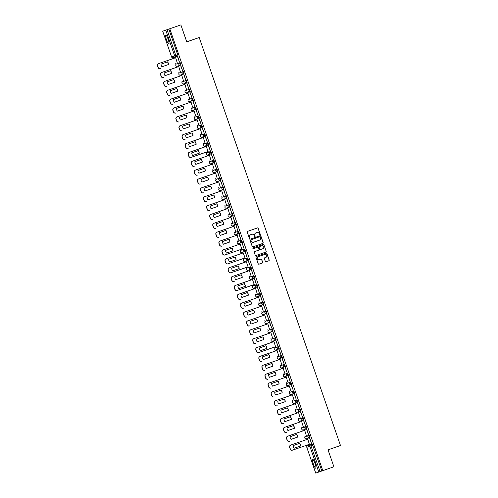<?xml version="1.0" encoding="UTF-8"?>
<svg xmlns="http://www.w3.org/2000/svg" width="498" height="498" viewBox="0 0 498 498"><rect width="100%" height="100%" fill="white"/><g stroke="black" fill="none" stroke-linecap="round" stroke-linejoin="round"><path stroke-width="0.75" d="M260.006 234.745A0.411 0.405 70.6 0 0 260.255 234.222L258.201 228.289A0.591 0.579 70.6 0 0 257.46 227.922L247.593 231.34A0.591 0.579 70.6 0 0 247.238 232.087L249.293 238.019A0.411 0.405 70.6 0 0 249.815 238.274A0.411 0.405 70.6 0 0 250.058 237.751L249.797 236.986A1.892 1.855 70.6 0 1 250.924 234.595L251.751 234.303A1.892 1.855 70.6 0 1 254.123 235.486L254.391 236.251A0.411 0.405 70.6 0 0 254.914 236.506A0.411 0.405 70.6 0 0 255.157 235.984L254.895 235.218A1.892 1.855 70.6 0 1 256.022 232.827L256.85 232.541A1.892 1.855 70.6 0 1 259.221 233.718L259.489 234.49A0.411 0.405 70.6 0 0 260.006 234.745M259.956 234.757A0.411 0.405 70.6 0 0 260.149 234.259L258.095 228.327A0.591 0.579 70.6 0 0 257.354 227.96L247.568 231.346M249.759 238.287A0.411 0.405 70.6 0 0 249.952 237.789L249.797 236.986M254.858 236.525A0.411 0.405 70.6 0 0 255.051 236.027L254.895 235.218M315.035 463.451A4.694 0.89 -109.1 0 0 312.663 459.305A4.694 0.89 -109.1 0 0 313.36 464.036A4.694 0.89 -109.1 0 0 315.738 468.182A4.694 0.89 -109.1 0 0 315.035 463.451M168.125 39.199A4.694 0.89 -109.1 0 0 165.753 35.053A4.694 0.89 -109.1 0 0 166.45 39.784A4.694 0.89 -109.1 0 0 168.822 43.93A4.694 0.89 -109.1 0 0 168.125 39.199M265.328 261.363A0.591 0.579 70.6 0 0 266.069 261.73L268.839 260.771A0.591 0.579 70.6 0 0 269.194 260.024L266.909 253.438A0.591 0.579 70.6 0 0 266.169 253.071L256.302 256.482A0.591 0.579 70.6 0 0 256.302 256.489A0.591 0.579 70.6 0 0 255.947 257.236L258.225 263.822A0.591 0.579 70.6 0 0 258.972 264.189L262.315 263.031A0.591 0.579 70.6 0 0 262.67 262.284L261.693 259.464A0.591 0.579 70.6 0 0 260.952 259.097L259.29 259.67A1.581 1.55 70.6 0 1 257.31 258.686A1.581 1.55 70.6 0 1 258.25 256.688L264.755 254.434A1.581 1.55 70.6 0 1 266.735 255.418A1.581 1.55 70.6 0 1 265.795 257.416A1.581 1.55 70.6 0 1 265.789 257.422L264.706 257.796A0.591 0.579 70.6 0 0 264.351 258.543L265.328 261.363M258.145 256.725L258.25 256.688A1.581 1.55 70.6 0 0 258.25 256.688L258.151 256.719A1.581 1.55 70.6 0 0 258.145 256.725A1.581 1.55 70.6 0 0 257.205 258.723A1.581 1.55 70.6 0 0 259.184 259.707L259.29 259.67M256.028 232.827A1.892 1.855 70.6 0 0 256.022 232.827L255.91 232.865A1.892 1.855 70.6 0 0 255.91 232.865A1.892 1.855 70.6 0 0 254.783 235.255M250.93 234.589A1.892 1.855 70.6 0 0 250.924 234.595L250.811 234.633A1.892 1.855 70.6 0 0 249.685 237.023M169.768 28.747L180.88 24.9L186.75 41.844L199.206 37.537L340.483 445.523L328.033 449.831L333.897 466.782L322.785 470.629L169.768 28.747L167.085 29.681L176.186 56.654L173.148 57.724A1.201 1.183 70.6 0 1 171.642 56.971L174.68 55.907L165.759 30.141L167.085 29.681M262.826 243.41L262.826 243.41A0.591 0.579 70.6 0 0 263.181 242.663L260.902 236.077A0.591 0.579 70.6 0 0 260.155 235.71L250.289 239.127A0.591 0.579 70.6 0 0 249.934 239.874L252.218 246.46A0.591 0.579 70.6 0 0 252.959 246.827L262.826 243.41M263.903 244.761L266.187 251.347A0.591 0.579 70.6 0 1 265.832 252.094L255.966 255.505A0.591 0.579 70.6 0 1 255.225 255.138L254.248 252.318A0.591 0.579 70.6 0 1 254.596 251.571A0.591 0.579 70.6 0 0 254.596 251.571L258.605 250.189A0.591 0.579 70.6 0 0 258.96 249.442L258.313 247.568A0.591 0.579 70.6 0 0 257.566 247.201L253.401 248.645A0.411 0.405 70.6 0 1 252.884 248.384A0.411 0.405 70.6 0 1 253.127 247.861A0.411 0.405 70.6 0 0 253.127 247.861L263.162 244.387A0.591 0.579 70.6 0 1 263.903 244.761L266.187 251.347M333.897 466.782L315.713 473.1L318.77 472.023L309.849 446.264L306.812 447.329L315.732 473.094M173.715 57.531L173.983 58.297M175.732 63.358L176.049 64.267M176.74 66.259L177.051 67.168M178.807 72.229L179.118 73.144M179.809 75.13L180.127 76.038M181.876 81.099L182.193 82.014M182.884 84L183.196 84.909M184.951 89.97L185.262 90.885M185.953 92.871L186.271 93.78M188.02 98.841L188.337 99.756M189.028 101.748L189.34 102.65M191.095 107.717L191.406 108.626M192.097 110.618L192.415 111.527M194.164 116.588L194.481 117.497M195.172 119.489L195.484 120.398M197.239 125.459L197.55 126.374M198.241 128.359L198.559 129.268M200.308 134.329L200.626 135.244M201.316 137.23L201.628 138.139M203.383 143.2L203.701 144.115M204.385 146.101L204.703 147.01M206.452 152.077L206.77 152.986M207.461 154.978L207.772 155.88M209.527 160.947L209.845 161.856M210.53 163.848L210.847 164.757M212.596 169.818L212.914 170.733M213.605 172.719L213.916 173.628M215.671 178.689L215.989 179.604M216.674 181.589L216.991 182.498M218.74 187.559L219.058 188.474M219.749 190.46L220.06 191.369M221.815 196.43L222.133 197.345M222.818 199.337L223.135 200.24M224.884 205.307L225.202 206.216M225.893 208.208L226.204 209.116M227.96 214.177L228.277 215.086M228.962 217.078L229.279 217.987M231.028 223.048L231.346 223.963M232.037 225.949L232.348 226.858M234.104 231.919L234.421 232.834M235.106 234.819L235.423 235.728M237.173 240.789L237.49 241.704M238.181 243.69L238.492 244.599M240.248 249.666L240.565 250.575M241.25 252.567L241.567 253.47M243.317 258.537L243.634 259.446M244.325 261.438L244.636 262.346M246.392 267.407L246.709 268.322M247.394 270.308L247.711 271.217M249.461 276.278L249.778 277.193M250.469 279.179L250.78 280.088M252.536 285.149L252.853 286.064M253.538 288.049L253.856 288.958M255.605 294.019L255.922 294.934M256.613 296.926L256.924 297.829M258.68 302.896L258.997 303.805M259.682 305.797L260 306.706M261.749 311.767L262.066 312.676M262.757 314.668L263.069 315.576M264.824 320.637L265.141 321.552M265.826 323.538L266.144 324.447M267.893 329.508L268.21 330.423M268.901 332.409L269.213 333.318M270.968 338.379L271.286 339.294M271.97 341.279L272.288 342.188M274.043 347.249L274.354 348.164M275.045 350.156L275.357 351.059M277.112 356.126L277.43 357.035M278.114 359.027L278.432 359.936M280.187 364.997L280.499 365.912M281.189 367.898L281.501 368.806M283.256 373.867L283.574 374.782M284.258 376.768L284.576 377.677M286.331 382.738L286.643 383.653M287.334 385.639L287.645 386.548M289.4 391.609L289.718 392.524M290.402 394.509L290.72 395.418M292.475 400.485L292.787 401.394M293.478 403.386L293.795 404.295M295.544 409.356L295.862 410.265M296.553 412.257L296.864 413.166M298.619 418.227L298.931 419.142M299.622 421.127L299.939 422.036M301.688 427.097L302.006 428.012M302.697 429.998L303.008 430.907M304.764 435.968L305.075 436.883M305.766 438.869L306.083 439.778M307.832 444.839L308.1 445.61M328.039 449.862L340.483 445.523M322.785 470.629L318.77 472.023M168.822 29.083L177.742 54.842L177.917 56.056L174.879 57.127M162.697 31.218L171.617 56.984L162.697 31.218L165.759 30.141M177.263 62.829L175.663 57.681M177.649 56.977L179.423 62.101L177.811 56.921M180.88 65.798L182.654 70.915L180.724 65.854M178.738 66.551L180.344 71.724M183.955 74.669L185.729 79.786L183.793 74.725M181.807 75.422L183.42 80.595M187.024 83.54L188.798 88.656L186.868 83.596M184.883 84.293L186.482 89.441M190.099 92.41L191.873 97.527L189.937 92.466M187.951 93.163L189.551 98.311M193.168 101.281L194.78 106.46L193.012 101.337M191.027 102.04L192.626 107.182M196.243 110.151L198.017 115.275L196.081 110.214M194.096 110.911L195.695 116.059M199.312 119.028L201.086 124.145L199.156 119.084M197.171 119.781L198.77 124.93M202.387 127.899L204.161 133.016L202.225 127.955M200.24 128.652L201.839 133.8M205.462 136.769L207.23 141.886L205.301 136.826M204.915 142.671L203.315 137.523L186.389 143.412A1.805 1.774 70.6 0 0 186.383 143.418A1.805 1.774 70.6 0 0 185.306 145.702L185.879 147.346A1.805 1.774 70.6 0 0 188.144 148.472L188.001 148.522A1.805 1.774 -109.4 0 1 185.735 147.396L185.163 145.746A1.805 1.774 -109.4 0 1 186.252 143.461L186.24 143.468M208.531 145.64L210.305 150.757L208.369 145.696M207.983 151.541L206.384 146.4L189.464 152.282A1.805 1.774 70.6 0 0 188.375 154.573L188.947 156.223A1.805 1.774 70.6 0 0 191.213 157.349L208.145 151.485L191.076 157.393A1.805 1.774 -109.4 0 1 188.81 156.272L188.238 154.623A1.805 1.774 -109.4 0 1 189.315 152.338A1.805 1.774 -109.4 0 1 189.321 152.332L189.315 152.338M211.606 154.511L213.374 159.634L211.445 154.567M211.059 160.412L209.459 155.27L192.533 161.159A1.805 1.774 70.6 0 0 192.527 161.159A1.805 1.774 70.6 0 0 191.45 163.444L192.023 165.093A1.805 1.774 70.6 0 0 194.288 166.22L194.145 166.27A1.805 1.774 -109.4 0 1 191.879 165.143L191.307 163.493A1.805 1.774 -109.4 0 1 192.384 161.209A1.805 1.774 -109.4 0 1 192.396 161.209L192.514 161.165M214.675 163.388L216.449 168.505L214.514 163.444M212.528 164.141L214.128 169.289M217.751 172.258L219.357 177.431L217.589 172.314M215.603 173.011L217.203 178.16M220.819 181.129L222.594 186.246L220.658 181.185M218.672 181.882L220.272 187.03M223.895 189.999L225.501 195.172L223.733 190.055M221.747 190.753L223.347 195.901M226.964 198.87L228.576 204.049L226.802 198.926M224.816 199.63L226.416 204.771M229.877 207.803L231.645 212.92L230.039 207.747M227.891 208.5L229.491 213.648M233.108 216.618L234.72 221.791L232.946 216.674M230.96 217.371L232.566 222.519M236.183 225.488L237.795 230.661L236.021 225.544M234.035 226.241L235.635 231.389M239.252 234.359L240.864 239.532L239.09 234.415M237.104 235.112L238.71 240.26M242.327 243.229L243.939 248.402L242.165 243.285M240.179 243.989L241.779 249.131M245.396 252.1L247.008 257.279L245.234 252.156M243.248 252.86L245.022 257.976L227.941 263.859A1.805 1.774 -109.4 0 1 225.675 262.732L225.102 261.083A1.805 1.774 -109.4 0 1 226.179 258.798A1.805 1.774 -109.4 0 1 226.185 258.798L226.31 258.755A1.805 1.774 70.6 0 0 225.245 261.033L225.812 262.683A1.805 1.774 70.6 0 0 228.078 263.809L245.01 257.945M248.471 260.971L250.239 266.094L248.309 261.033M246.323 261.73L248.097 266.847L231.01 272.73A1.805 1.774 -109.4 0 1 228.744 271.603L228.177 269.953A1.805 1.774 -109.4 0 1 229.248 267.669A1.805 1.774 -109.4 0 1 229.261 267.669L229.379 267.625A1.805 1.774 70.6 0 0 229.391 267.619A1.805 1.774 70.6 0 0 228.314 269.904L228.887 271.553A1.805 1.774 70.6 0 0 231.153 272.68L247.923 266.878M251.54 269.848L253.152 275.021L251.378 269.904M249.392 270.601L250.998 275.749M254.615 278.718L256.227 283.891L254.453 278.774M252.467 279.471L254.241 284.588L237.154 290.471A1.805 1.774 -109.4 0 1 234.888 289.344L234.321 287.695A1.805 1.774 -109.4 0 1 235.405 285.41L235.529 285.366A1.805 1.774 70.6 0 0 234.458 287.645L235.031 289.294A1.805 1.774 70.6 0 0 237.297 290.421L254.067 284.619M257.684 287.589L259.296 292.762L257.522 287.645M255.536 288.342L257.142 293.49M260.759 296.459L262.371 301.639L260.597 296.515M258.611 297.219L260.211 302.361M263.828 305.33L265.602 310.453L263.666 305.392M261.68 306.089L263.293 311.262M266.903 314.207L268.677 319.324L266.741 314.263M264.755 314.96L266.368 320.133M269.972 323.078L271.746 328.194L269.81 323.134M267.824 323.831L269.43 328.979M273.047 331.948L274.821 337.065L272.885 332.004M270.9 332.701L272.499 337.849M276.116 340.819L277.89 345.936L275.954 340.875M273.968 341.578L275.575 346.72M279.191 349.689L280.965 354.813L279.029 349.745M277.044 350.449L278.643 355.591M282.26 358.56L284.034 363.683L282.098 358.622M280.113 359.319L281.719 364.468M285.335 367.437L287.109 372.554L285.173 367.493M283.188 368.19L284.788 373.338M288.404 376.307L290.178 381.424L288.249 376.364M286.257 377.061L287.863 382.209M291.479 385.178L293.254 390.295L291.318 385.234M290.932 391.079L289.332 385.931L272.406 391.82A1.805 1.774 70.6 0 0 272.4 391.826A1.805 1.774 70.6 0 0 271.323 394.111L271.896 395.761A1.805 1.774 70.6 0 0 274.161 396.881L274.024 396.931A1.805 1.774 -109.4 0 1 271.759 395.804L271.186 394.155A1.805 1.774 -109.4 0 1 272.263 391.876A1.805 1.774 -109.4 0 1 272.269 391.87L272.263 391.876M294.548 394.049L296.161 399.228L294.393 394.105M294.007 399.95L292.407 394.808L275.481 400.697A1.805 1.774 70.6 0 0 275.475 400.697A1.805 1.774 70.6 0 0 274.398 402.982L274.964 404.631A1.805 1.774 70.6 0 0 277.237 405.758L277.093 405.808A1.805 1.774 -109.4 0 1 274.828 404.681L274.255 403.031A1.805 1.774 -109.4 0 1 275.344 400.741L275.462 400.703M297.623 402.919L299.398 408.043L297.462 402.975M295.476 403.679L297.076 408.827M300.692 411.796L302.467 416.913L300.537 411.852M298.551 412.549L300.151 417.698M303.768 420.667L305.542 425.784L303.606 420.723M301.62 421.42L303.22 426.568M306.836 429.537L308.611 434.654L306.681 429.593M304.695 430.291L306.295 435.439M309.912 438.408L311.524 443.581L309.75 438.464M307.764 439.168L309.364 444.309M310.017 437.543L309.407 437.754A1.201 1.183 -109.4 0 1 307.895 437.001A1.201 1.183 -109.4 0 1 308.611 435.482L309.233 435.264L310.017 437.543L306.37 438.825A1.201 1.183 -109.4 0 1 304.857 438.072A1.201 1.183 70.6 0 1 305.573 436.553L308.617 435.476L309.407 437.754L306.98 438.614M306.949 428.672L306.332 428.884A1.201 1.183 -109.4 0 1 304.826 428.131A1.201 1.183 -109.4 0 1 305.542 426.612L306.158 426.394L306.949 428.672L303.294 429.948A1.201 1.183 -109.4 0 1 301.788 429.201A1.201 1.183 70.6 0 1 302.504 427.676L305.535 426.612M303.873 419.795L303.263 420.007A1.201 1.183 -109.4 0 1 301.751 419.26A1.201 1.183 -109.4 0 1 302.467 417.735L303.089 417.523L303.873 419.795L300.226 421.078A1.201 1.183 -109.4 0 1 298.713 420.331A1.201 1.183 70.6 0 1 299.429 418.806L302.473 417.735L303.263 420.007L300.836 420.866M300.804 410.925L300.188 411.136A1.201 1.183 -109.4 0 1 298.682 410.389A1.201 1.183 -109.4 0 1 299.398 408.864L300.014 408.653L300.804 410.925L297.15 412.207A1.201 1.183 -109.4 0 1 295.644 411.46A1.201 1.183 70.6 0 1 296.36 409.935L299.404 408.864L300.188 411.136L297.767 411.995M296.945 399.782L296.329 399.994L296.945 399.782L297.729 402.054L294.081 403.336A1.201 1.183 -109.4 0 1 292.569 402.583A1.201 1.183 70.6 0 1 293.285 401.064L296.316 399.994A1.201 1.183 -109.4 0 1 296.329 399.994L297.119 402.266L294.692 403.125M294.66 393.183L291.006 394.466A1.201 1.183 -109.4 0 1 289.5 393.713A1.201 1.183 70.6 0 1 290.216 392.194A1.201 1.201 0 0 0 289.475 393.725A1.201 1.201 0 0 0 291.006 394.466L294.044 393.395A1.201 1.183 -109.4 0 1 292.538 392.642A1.201 1.183 -109.4 0 1 293.254 391.123L294.044 393.395L294.66 393.183L293.87 390.905L293.26 391.123A1.201 1.183 -109.4 0 1 293.26 391.123A1.201 1.201 0 0 0 293.254 391.123L290.222 392.187A1.201 1.183 70.6 0 0 290.216 392.194L293.87 390.905M291.585 384.313L287.937 385.595A1.201 1.183 -109.4 0 1 286.425 384.842A1.201 1.183 70.6 0 1 287.141 383.317A1.201 1.201 0 0 0 286.406 384.854A1.201 1.201 0 0 0 287.937 385.595L290.975 384.524A1.201 1.183 -109.4 0 1 289.463 383.771A1.201 1.183 -109.4 0 1 290.178 382.252L290.975 384.524L291.585 384.313L290.801 382.034L290.185 382.246A1.201 1.183 -109.4 0 1 290.185 382.246A1.201 1.201 0 0 0 290.178 382.252L287.147 383.317A1.201 1.183 70.6 0 0 287.141 383.317L290.801 382.034M287.726 373.164L287.116 373.375L287.726 373.164L288.516 375.436L284.862 376.718A1.201 1.183 -109.4 0 1 283.35 375.971A1.201 1.183 70.6 0 1 284.072 374.446L287.103 373.382A1.201 1.183 -109.4 0 1 287.116 373.375L287.9 375.654L285.479 376.507M285.441 366.565L284.831 366.777A1.201 1.183 -109.4 0 1 283.318 366.03A1.201 1.183 -109.4 0 1 284.034 364.505L284.657 364.293L285.441 366.565L281.793 367.848A1.201 1.183 -109.4 0 1 280.281 367.101A1.201 1.183 70.6 0 1 280.997 365.576L284.028 364.511M282.372 357.695L278.718 358.977A1.201 1.183 -109.4 0 1 277.205 358.224A1.201 1.183 70.6 0 1 277.928 356.705A1.201 1.201 0 0 0 277.187 358.236A1.201 1.201 0 0 0 278.718 358.977L281.756 357.906A1.201 1.183 -109.4 0 1 280.243 357.159A1.201 1.183 -109.4 0 1 280.965 355.634L281.756 357.906L282.372 357.695L281.582 355.423L280.972 355.634A1.201 1.183 -109.4 0 1 280.972 355.634A1.201 1.201 0 0 0 280.965 355.634L277.934 356.705A1.201 1.183 70.6 0 0 277.928 356.705L281.582 355.423M279.297 348.824L278.687 349.036A1.201 1.183 -109.4 0 1 277.174 348.283A1.201 1.183 -109.4 0 1 277.89 346.764L278.513 346.546L279.297 348.824L275.649 350.106A1.201 1.183 -109.4 0 1 274.137 349.353A1.201 1.183 70.6 0 1 274.852 347.834L277.896 346.764L278.687 349.036L276.259 349.895M276.228 339.953L275.612 340.165A1.201 1.183 -109.4 0 1 274.099 339.412A1.201 1.183 -109.4 0 1 274.821 337.893L275.438 337.675L276.228 339.953L272.574 341.236A1.201 1.183 -109.4 0 1 271.061 340.483A1.201 1.183 70.6 0 1 271.784 338.964L274.815 337.893M273.153 331.083L272.543 331.295A1.201 1.183 -109.4 0 1 271.03 330.541A1.201 1.183 -109.4 0 1 271.746 329.022L272.369 328.805L273.153 331.083L269.505 332.365A1.201 1.183 -109.4 0 1 267.992 331.612A1.201 1.183 70.6 0 1 268.708 330.087L271.752 329.016L272.543 331.295L270.115 332.147M270.084 322.206L269.468 322.424A1.201 1.183 -109.4 0 1 267.955 321.671A1.201 1.183 -109.4 0 1 268.677 320.146L269.294 319.934L270.084 322.206L266.43 323.488A1.201 1.183 -109.4 0 1 264.917 322.741A1.201 1.183 70.6 0 1 265.639 321.216L268.683 320.146L269.468 322.424L267.046 323.277M266.225 311.063L265.608 311.275L266.225 311.063L267.009 313.335L263.361 314.618A1.201 1.183 -109.4 0 1 261.848 313.871A1.201 1.183 70.6 0 1 262.564 312.346L265.596 311.281A1.201 1.183 -109.4 0 1 265.608 311.275L266.399 313.547L263.971 314.406M263.94 304.465L263.324 304.676A1.201 1.183 -109.4 0 1 261.811 303.929A1.201 1.183 -109.4 0 1 262.533 302.404L263.149 302.193L263.94 304.465L260.286 305.747A1.201 1.183 -109.4 0 1 258.773 304.994A1.201 1.183 70.6 0 1 259.495 303.475L262.539 302.404L263.324 304.676L260.902 305.535M260.865 295.594L257.217 296.876A1.201 1.183 -109.4 0 1 255.704 296.123A1.201 1.183 70.6 0 1 256.42 294.604A1.201 1.201 0 0 0 255.686 296.136A1.201 1.201 0 0 0 257.217 296.876L260.255 295.806A1.201 1.183 -109.4 0 1 258.742 295.053A1.201 1.183 -109.4 0 1 259.458 293.534L260.255 295.806L260.865 295.594L260.081 293.316L259.464 293.534A1.201 1.183 -109.4 0 1 259.464 293.534A1.201 1.201 0 0 0 259.458 293.534L256.426 294.598A1.201 1.183 70.6 0 0 256.42 294.604L260.081 293.316M257.005 284.445L256.395 284.657L257.005 284.445L257.796 286.724L254.142 288.006A1.201 1.183 -109.4 0 1 252.629 287.253A1.201 1.183 70.6 0 1 253.351 285.728L256.383 284.663A1.201 1.183 -109.4 0 1 256.395 284.657L257.18 286.935L254.758 287.788M254.721 277.847L254.111 278.065A1.201 1.183 -109.4 0 1 252.598 277.311A1.201 1.183 -109.4 0 1 253.314 275.792L253.936 275.575L254.721 277.847L251.073 279.129A1.201 1.183 -109.4 0 1 249.56 278.382A1.201 1.183 70.6 0 1 250.276 276.857L253.308 275.792M251.652 268.976L251.036 269.188A1.201 1.183 -109.4 0 1 249.523 268.441A1.201 1.183 -109.4 0 1 250.245 266.916L250.861 266.704L251.652 268.976L247.998 270.258A1.201 1.183 -109.4 0 1 246.485 269.511A1.201 1.183 70.6 0 1 247.207 267.986L250.251 266.916L251.036 269.188L248.614 270.047M248.577 260.105L247.967 260.317A1.201 1.183 -109.4 0 1 246.454 259.57A1.201 1.183 -109.4 0 1 247.17 258.045L247.792 257.833L248.577 260.105L244.923 261.388A1.201 1.183 -109.4 0 1 243.416 260.635A1.201 1.183 70.6 0 1 244.132 259.116L247.176 258.045L247.967 260.317L245.539 261.176M245.508 251.235L244.892 251.446A1.201 1.183 -109.4 0 1 243.379 250.693A1.201 1.183 -109.4 0 1 244.101 249.174L244.717 248.956L245.508 251.235L241.854 252.517A1.201 1.183 -109.4 0 1 240.341 251.764A1.201 1.183 70.6 0 1 241.063 250.245L244.095 249.174M241.648 240.086L241.032 240.297L241.648 240.086L242.433 242.364L238.779 243.647A1.201 1.183 -109.4 0 1 237.272 242.893A1.201 1.183 70.6 0 1 237.988 241.374L241.02 240.304A1.201 1.183 -109.4 0 1 241.032 240.297L241.816 242.576L239.395 243.435M239.364 233.494L235.71 234.776A1.201 1.183 -109.4 0 1 234.197 234.023A1.201 1.183 70.6 0 1 234.913 232.498A1.201 1.201 0 0 0 234.178 234.035A1.201 1.201 0 0 0 235.71 234.776L238.747 233.705A1.201 1.183 -109.4 0 1 237.235 232.952A1.201 1.183 -109.4 0 1 237.957 231.433A1.201 1.183 -109.4 0 1 237.957 231.427L238.747 233.705L239.364 233.494L238.573 231.215L237.957 231.427A1.201 1.201 0 0 0 237.957 231.433L234.919 232.498A1.201 1.183 70.6 0 0 234.913 232.498L237.957 231.433M236.289 224.617L235.672 224.835A1.201 1.183 -109.4 0 1 234.166 224.081A1.201 1.183 -109.4 0 1 234.882 222.556A1.201 1.183 -109.4 0 1 234.888 222.556L235.504 222.345L236.289 224.617L232.634 225.899A1.201 1.183 -109.4 0 1 231.128 225.152A1.201 1.183 70.6 0 1 231.844 223.627L234.875 222.562M233.22 215.746L232.603 215.958A1.201 1.183 -109.4 0 1 231.091 215.211A1.201 1.183 -109.4 0 1 231.807 213.686L232.429 213.474L233.22 215.746L229.566 217.028A1.201 1.183 -109.4 0 1 228.053 216.281A1.201 1.183 70.6 0 1 228.769 214.756L231.807 213.692M230.144 206.875L226.49 208.158A1.201 1.183 -109.4 0 1 224.984 207.405A1.201 1.183 70.6 0 1 225.7 205.886A1.201 1.201 0 0 0 224.965 207.417A1.201 1.201 0 0 0 226.49 208.158L229.528 207.087A1.201 1.183 -109.4 0 1 228.022 206.34A1.201 1.183 -109.4 0 1 228.738 204.815L229.528 207.087L230.144 206.875L229.36 204.603L228.744 204.815A1.201 1.183 -109.4 0 1 228.744 204.815A1.201 1.201 0 0 0 228.738 204.815L225.706 205.886A1.201 1.183 70.6 0 0 225.7 205.886L229.36 204.603M227.076 198.005L226.459 198.216A1.201 1.183 -109.4 0 1 224.947 197.463A1.201 1.183 -109.4 0 1 225.662 195.944L226.285 195.726L227.076 198.005L223.421 199.287A1.201 1.183 -109.4 0 1 221.909 198.534A1.201 1.183 70.6 0 1 222.625 197.015L225.669 195.944L226.459 198.216L224.038 199.076M224 189.134L223.384 189.346A1.201 1.183 -109.4 0 1 221.878 188.593A1.201 1.183 -109.4 0 1 222.594 187.074L223.216 186.856L224 189.134L220.346 190.417A1.201 1.183 -109.4 0 1 218.84 189.663A1.201 1.183 70.6 0 1 219.556 188.144L222.587 187.074M220.931 180.257L220.315 180.475A1.201 1.183 -109.4 0 1 218.803 179.722A1.201 1.183 -109.4 0 1 219.518 178.203L220.141 177.985L220.931 180.257L217.277 181.54A1.201 1.183 -109.4 0 1 215.765 180.793A1.201 1.183 70.6 0 1 216.481 179.268L219.525 178.197L220.315 180.475L217.894 181.328M217.856 171.387L217.24 171.598A1.201 1.183 -109.4 0 1 215.734 170.851A1.201 1.183 -109.4 0 1 216.449 169.326L217.072 169.115L217.856 171.387L214.202 172.669A1.201 1.183 -109.4 0 1 212.696 171.922A1.201 1.183 70.6 0 1 213.412 170.397L216.456 169.326L217.24 171.598L214.819 172.457M213.997 160.244L213.381 160.456L213.997 160.244L214.787 162.516L211.133 163.798A1.201 1.183 -109.4 0 1 209.621 163.045A1.201 1.183 70.6 0 1 210.337 161.526L213.368 160.456A1.201 1.183 -109.4 0 1 213.381 160.456L214.171 162.728L211.75 163.587M211.712 153.645L208.058 154.928A1.201 1.183 -109.4 0 1 206.552 154.175A1.201 1.183 70.6 0 1 207.268 152.656A1.201 1.201 0 0 0 206.533 154.187A1.201 1.201 0 0 0 208.058 154.928L211.096 153.857A1.201 1.183 -109.4 0 1 209.59 153.104A1.201 1.183 -109.4 0 1 210.305 151.585L211.096 153.857L211.712 153.645L210.928 151.367L210.312 151.585A1.201 1.183 -109.4 0 1 210.312 151.585A1.201 1.201 0 0 0 210.305 151.585L207.274 152.649A1.201 1.183 70.6 0 0 207.268 152.656L210.928 151.367M208.643 144.775L204.989 146.057A1.201 1.183 -109.4 0 1 203.477 145.304A1.201 1.183 70.6 0 1 204.192 143.785A1.201 1.201 0 0 0 203.458 145.316A1.201 1.201 0 0 0 204.989 146.057L208.027 144.986A1.201 1.183 -109.4 0 1 206.514 144.233A1.201 1.183 -109.4 0 1 207.23 142.714L208.027 144.986L208.643 144.775L207.853 142.496L207.236 142.708A1.201 1.183 -109.4 0 1 207.236 142.708A1.201 1.201 0 0 0 207.23 142.714L204.199 143.779A1.201 1.183 70.6 0 0 204.192 143.785L207.853 142.496M204.784 133.626L204.168 133.838L204.778 133.626L205.568 135.904L201.914 137.187A1.201 1.183 -109.4 0 1 200.408 136.433A1.201 1.183 70.6 0 1 201.124 134.908L204.155 133.844A1.201 1.183 -109.4 0 1 204.168 133.838L204.952 136.116L202.53 136.969M202.499 127.027L201.883 127.245A1.201 1.183 -109.4 0 1 200.37 126.492A1.201 1.183 -109.4 0 1 201.086 124.967L201.709 124.755L202.499 127.027L198.845 128.31A1.201 1.183 -109.4 0 1 197.333 127.563A1.201 1.183 70.6 0 1 198.048 126.038L201.08 124.973M199.424 118.157L195.77 119.439A1.201 1.183 -109.4 0 1 194.264 118.692A1.201 1.183 70.6 0 1 194.979 117.167A1.201 1.201 0 0 0 194.239 118.698A1.201 1.201 0 0 0 195.77 119.439L198.808 118.368A1.201 1.183 -109.4 0 1 197.301 117.621A1.201 1.183 -109.4 0 1 198.017 116.096L198.808 118.368L199.424 118.157L198.634 115.885L198.023 116.096A1.201 1.183 -109.4 0 1 198.023 116.096A1.201 1.201 0 0 0 198.017 116.096L194.986 117.167A1.201 1.183 70.6 0 0 194.979 117.167L198.634 115.885M196.349 109.286L195.739 109.498A1.201 1.183 -109.4 0 1 194.226 108.751A1.201 1.183 -109.4 0 1 194.942 107.226L195.565 107.014L196.349 109.286L192.701 110.568A1.201 1.183 -109.4 0 1 191.188 109.815A1.201 1.183 70.6 0 1 191.904 108.296L194.948 107.226L195.739 109.498L193.311 110.357M193.28 100.415L192.664 100.627A1.201 1.183 -109.4 0 1 191.157 99.874A1.201 1.183 -109.4 0 1 191.873 98.355L192.489 98.137L193.28 100.415L189.626 101.698A1.201 1.183 -109.4 0 1 188.12 100.945A1.201 1.183 70.6 0 1 188.835 99.426L191.867 98.355M190.205 91.545L189.595 91.757A1.201 1.183 -109.4 0 1 188.082 91.003A1.201 1.183 -109.4 0 1 188.798 89.484L189.421 89.267L190.205 91.545L186.557 92.827A1.201 1.183 -109.4 0 1 185.044 92.074A1.201 1.183 70.6 0 1 185.76 90.555L188.804 89.478L189.595 91.757L187.167 92.609M187.136 82.668L186.52 82.886A1.201 1.183 -109.4 0 1 185.013 82.133A1.201 1.183 -109.4 0 1 185.729 80.614L186.345 80.396L187.136 82.668L183.482 83.95A1.201 1.183 -109.4 0 1 181.975 83.203A1.201 1.183 70.6 0 1 182.691 81.678L185.735 80.608L186.52 82.886L184.098 83.739M183.276 71.525L182.66 71.737L183.276 71.525L184.061 73.797L180.413 75.08A1.201 1.183 -109.4 0 1 178.9 74.333A1.201 1.183 70.6 0 1 179.616 72.808L182.648 71.743A1.201 1.183 -109.4 0 1 182.66 71.737L183.451 74.009L181.023 74.868M180.992 64.927L180.376 65.138A1.201 1.183 -109.4 0 1 178.869 64.391A1.201 1.183 -109.4 0 1 179.585 62.866L180.201 62.655L180.992 64.927L177.338 66.209A1.201 1.183 -109.4 0 1 175.831 65.456A1.201 1.183 70.6 0 1 176.547 63.937L179.591 62.866L180.376 65.138L177.954 65.997M321.833 470.965L312.302 444.135L310.571 444.739L320.102 471.562M262.745 243.441A0.591 0.579 70.6 0 0 263.075 242.7L260.79 236.114A0.591 0.579 70.6 0 0 260.049 235.747L250.289 239.127M260.342 236.955A0.411 0.405 70.6 0 0 259.825 236.699L251.166 239.7A0.411 0.405 70.6 0 0 250.917 240.223L251.197 241.032A1.892 1.855 70.6 0 0 253.569 242.209L259.489 240.161A1.892 1.855 70.6 0 0 259.495 240.154A1.892 1.855 70.6 0 0 260.622 237.77L260.342 236.955M251.054 239.737L251.054 239.737A0.411 0.405 70.6 0 0 250.805 240.26L250.917 240.223M259.39 240.198L259.383 240.198A1.892 1.855 70.6 0 0 259.402 240.192A1.892 1.855 70.6 0 0 259.39 240.198L253.463 242.246A1.892 1.855 70.6 0 1 251.085 241.069L250.805 240.26M265.745 252.125A0.591 0.579 70.6 0 0 266.081 251.384M254.578 251.583L258.493 250.226A0.591 0.579 70.6 0 0 258.499 250.226L258.499 250.226M253.109 247.867L263.162 244.387M262.757 248.751A1.581 1.55 70.6 0 0 262.763 248.751A1.581 1.55 70.6 0 0 263.703 246.747A1.581 1.55 70.6 0 0 261.724 245.763L259.433 246.554A0.591 0.579 70.6 0 0 259.078 247.307L259.726 249.174A0.591 0.579 70.6 0 0 260.466 249.542L262.645 248.788A1.581 1.55 70.6 0 0 262.658 248.788A1.581 1.55 70.6 0 0 262.664 248.782L262.763 248.751M259.321 246.597L259.327 246.591A0.591 0.579 70.6 0 0 258.972 247.344L259.078 247.307M262.645 248.788L260.361 249.579A0.591 0.579 70.6 0 1 259.62 249.212L258.972 247.344M263.797 244.798A0.591 0.579 70.6 0 0 263.056 244.425M265.789 257.422L265.683 257.46A1.581 1.55 70.6 0 0 265.695 257.454A1.581 1.55 70.6 0 0 265.689 257.454L264.706 257.796M262.228 263.062A0.591 0.579 70.6 0 0 262.558 262.322L261.587 259.502A0.591 0.579 70.6 0 0 260.846 259.134L259.184 259.707M268.752 260.803A0.591 0.579 70.6 0 0 269.082 260.062L266.804 253.476A0.591 0.579 70.6 0 0 266.063 253.109L256.302 256.482M167.552 61.858L161.084 64.093A3.76 3.691 70.6 0 0 162.012 66.769L168.48 64.528A3.76 3.691 70.6 0 0 167.552 61.858L161.084 64.093M175.676 57.706L158.738 63.57A1.805 1.774 70.6 0 0 158.731 63.57A1.805 1.774 70.6 0 0 157.654 65.854L158.227 67.504A1.805 1.774 70.6 0 0 160.493 68.631L160.356 68.68A1.805 1.774 -109.4 0 1 158.09 67.554L157.517 65.904A1.805 1.774 -109.4 0 1 158.594 63.62A1.805 1.774 -109.4 0 1 158.601 63.62L158.725 63.576M168.343 64.578A3.76 3.691 70.6 0 0 167.415 61.901M170.627 70.728L164.159 72.963A3.76 3.691 70.6 0 0 165.081 75.64L171.555 73.399A3.76 3.691 70.6 0 0 170.627 70.728L164.159 72.963M178.745 66.583L161.813 72.44A1.805 1.774 70.6 0 0 161.806 72.44A1.805 1.774 70.6 0 0 160.73 74.725L161.302 76.375A1.805 1.774 70.6 0 0 163.568 77.501L163.425 77.551A1.805 1.774 -109.4 0 1 161.159 76.424L160.586 74.775A1.805 1.774 -109.4 0 1 161.663 72.49A1.805 1.774 -109.4 0 1 161.676 72.49L161.794 72.447M171.412 73.449A3.76 3.691 70.6 0 0 170.484 70.778M173.696 79.599L167.228 81.84A3.76 3.691 70.6 0 0 168.156 84.511L174.624 82.27A3.76 3.691 70.6 0 0 173.696 79.599L167.228 81.84M181.82 75.453L164.888 81.311A1.805 1.774 70.6 0 0 163.798 83.596L164.371 85.245A1.805 1.774 70.6 0 0 166.637 86.372L166.5 86.422A1.805 1.774 -109.4 0 1 164.234 85.295L163.661 83.645A1.805 1.774 -109.4 0 1 164.738 81.361A1.805 1.774 -109.4 0 1 164.745 81.361L164.738 81.361M174.487 82.319A3.76 3.691 70.6 0 0 173.559 79.649M176.771 88.47L170.304 90.711A3.76 3.691 70.6 0 0 171.225 93.381L177.699 91.14A3.76 3.691 70.6 0 0 176.771 88.47L170.304 90.711M184.889 84.324L167.957 90.182A1.805 1.774 70.6 0 0 167.951 90.188A1.805 1.774 70.6 0 0 166.874 92.466L167.446 94.116A1.805 1.774 70.6 0 0 169.712 95.243L169.569 95.292A1.805 1.774 -109.4 0 1 167.303 94.166L166.73 92.516A1.805 1.774 -109.4 0 1 167.82 90.231L167.807 90.238M177.556 91.19A3.76 3.691 70.6 0 0 176.628 88.519M179.84 97.34L173.372 99.581A3.76 3.691 70.6 0 0 174.3 102.252L180.768 100.017A3.76 3.691 70.6 0 0 179.84 97.34L173.372 99.581M187.964 93.194L171.032 99.052A1.805 1.774 70.6 0 0 169.943 101.343L170.515 102.993A1.805 1.774 70.6 0 0 172.781 104.113L172.644 104.163A1.805 1.774 -109.4 0 1 170.378 103.036L169.806 101.393A1.805 1.774 -109.4 0 1 170.882 99.108A1.805 1.774 -109.4 0 1 170.889 99.102L171.013 99.058M180.631 100.061A3.76 3.691 70.6 0 0 179.703 97.39M182.915 106.211L176.448 108.452A3.76 3.691 70.6 0 0 177.369 111.122L183.843 108.888A3.76 3.691 70.6 0 0 182.915 106.211L176.448 108.452M191.033 102.065L174.101 107.929A1.805 1.774 70.6 0 0 174.095 107.929A1.805 1.774 70.6 0 0 173.018 110.214L173.59 111.863A1.805 1.774 70.6 0 0 175.856 112.99L175.713 113.04A1.805 1.774 -109.4 0 1 173.447 111.913L172.874 110.263A1.805 1.774 -109.4 0 1 173.964 107.973L173.951 107.979M183.7 108.938A3.76 3.691 70.6 0 0 182.778 106.261M185.984 115.088L179.517 117.323A3.76 3.691 70.6 0 0 180.444 119.999L186.912 117.758A3.76 3.691 70.6 0 0 185.984 115.088L179.517 117.323M194.108 110.936L177.176 116.8A1.805 1.774 70.6 0 0 177.164 116.8A1.805 1.774 70.6 0 0 176.087 119.084L176.659 120.734A1.805 1.774 70.6 0 0 178.925 121.861L178.788 121.91A1.805 1.774 -109.4 0 1 176.522 120.784L175.95 119.134A1.805 1.774 -109.4 0 1 177.027 116.849A1.805 1.774 -109.4 0 1 177.033 116.849L177.027 116.849M186.775 117.808A3.76 3.691 70.6 0 0 185.847 115.138M189.059 123.958L182.592 126.193A3.76 3.691 70.6 0 0 183.519 128.87L189.987 126.629A3.76 3.691 70.6 0 0 189.059 123.958L182.592 126.199M197.177 119.813L180.245 125.67A1.805 1.774 70.6 0 0 180.239 125.67A1.805 1.774 70.6 0 0 179.162 127.955L179.734 129.605A1.805 1.774 70.6 0 0 182 130.731L181.857 130.781A1.805 1.774 -109.4 0 1 179.591 129.654L179.019 128.005A1.805 1.774 -109.4 0 1 180.095 125.72A1.805 1.774 -109.4 0 1 180.108 125.72L180.226 125.677M189.844 126.679A3.76 3.691 70.6 0 0 188.923 124.008M192.128 132.829L185.661 135.07A3.76 3.691 70.6 0 0 186.588 137.741L193.056 135.5A3.76 3.691 70.6 0 0 192.128 132.829L185.661 135.07M200.252 128.683L183.32 134.541A1.805 1.774 70.6 0 0 182.231 136.826L182.803 138.475A1.805 1.774 70.6 0 0 185.069 139.602L184.932 139.652A1.805 1.774 -109.4 0 1 182.666 138.525L182.094 136.875A1.805 1.774 -109.4 0 1 183.171 134.597A1.805 1.774 -109.4 0 1 183.177 134.591L183.171 134.597M192.919 135.549A3.76 3.691 70.6 0 0 191.991 132.879M195.204 141.7L188.736 143.941A3.76 3.691 70.6 0 0 189.663 146.611L196.131 144.376A3.76 3.691 70.6 0 0 195.204 141.7L188.736 143.941M195.988 144.42A3.76 3.691 70.6 0 0 195.067 141.749M198.279 150.57L191.805 152.811A3.76 3.691 70.6 0 0 192.732 155.482L199.2 153.247A3.76 3.691 70.6 0 0 198.279 150.57L191.805 152.811M199.063 153.291A3.76 3.691 70.6 0 0 198.136 150.62M201.348 159.447L194.88 161.682A3.76 3.691 70.6 0 0 195.807 164.359L202.275 162.118A3.76 3.691 70.6 0 0 201.348 159.447L194.88 161.682M202.132 162.167A3.76 3.691 70.6 0 0 201.211 159.491M204.423 168.318L197.949 170.553A3.76 3.691 70.6 0 0 198.876 173.229L205.344 170.988A3.76 3.691 70.6 0 0 204.423 168.318L197.949 170.553M212.54 164.172L195.608 170.03A1.805 1.774 70.6 0 0 195.596 170.03A1.805 1.774 70.6 0 0 194.519 172.314L195.091 173.964A1.805 1.774 70.6 0 0 197.357 175.091L197.22 175.14A1.805 1.774 -109.4 0 1 194.955 174.014L194.382 172.364A1.805 1.774 -109.4 0 1 195.459 170.079A1.805 1.774 -109.4 0 1 195.465 170.079L195.459 170.079M205.207 171.038A3.76 3.691 70.6 0 0 204.28 168.368M207.492 177.188L201.024 179.423A3.76 3.691 70.6 0 0 201.951 182.1L208.419 179.859A3.76 3.691 70.6 0 0 207.492 177.188L201.024 179.429M215.609 173.043L198.677 178.9A1.805 1.774 70.6 0 0 198.671 178.906A1.805 1.774 70.6 0 0 197.594 181.185L198.167 182.834A1.805 1.774 70.6 0 0 200.433 183.961L200.289 184.011A1.805 1.774 -109.4 0 1 198.023 182.884L197.457 181.235A1.805 1.774 -109.4 0 1 198.528 178.95A1.805 1.774 -109.4 0 1 198.54 178.95L198.528 178.95M208.276 179.909A3.76 3.691 70.6 0 0 207.355 177.238M210.567 186.059L204.093 188.3A3.76 3.691 70.6 0 0 205.02 190.971L211.488 188.73A3.76 3.691 70.6 0 0 210.567 186.059L204.093 188.3M218.684 181.913L201.752 187.771A1.805 1.774 70.6 0 0 200.663 190.055L201.236 191.705A1.805 1.774 70.6 0 0 203.501 192.832L203.365 192.882A1.805 1.774 -109.4 0 1 201.099 191.755L200.526 190.105A1.805 1.774 -109.4 0 1 201.603 187.827A1.805 1.774 -109.4 0 1 201.609 187.821L201.734 187.777M211.351 188.779A3.76 3.691 70.6 0 0 210.424 186.109M213.636 194.93L207.168 197.171A3.76 3.691 70.6 0 0 208.096 199.841L214.563 197.606A3.76 3.691 70.6 0 0 213.636 194.93L207.168 197.171M221.753 190.784L204.821 196.642A1.805 1.774 70.6 0 0 204.815 196.648A1.805 1.774 70.6 0 0 203.738 198.932L204.311 200.582A1.805 1.774 70.6 0 0 206.577 201.702L206.433 201.752A1.805 1.774 -109.4 0 1 204.168 200.626L203.601 198.976A1.805 1.774 -109.4 0 1 204.684 196.691L204.672 196.698M214.42 197.65A3.76 3.691 70.6 0 0 213.499 194.979M216.711 203.8L210.237 206.041A3.76 3.691 70.6 0 0 211.164 208.712L217.632 206.477A3.76 3.691 70.6 0 0 216.711 203.8L210.237 206.041M224.828 199.654L207.896 205.518A1.805 1.774 70.6 0 0 207.884 205.518A1.805 1.774 70.6 0 0 206.807 207.803L207.38 209.453A1.805 1.774 70.6 0 0 209.646 210.579L209.509 210.629A1.805 1.774 -109.4 0 1 207.243 209.502L206.67 207.853A1.805 1.774 -109.4 0 1 207.747 205.568A1.805 1.774 -109.4 0 1 207.753 205.562L207.747 205.568M217.495 206.527A3.76 3.691 70.6 0 0 216.568 203.85M219.78 212.677L213.312 214.912A3.76 3.691 70.6 0 0 214.24 217.589L220.707 215.348A3.76 3.691 70.6 0 0 219.78 212.677L213.312 214.912M227.897 208.525L210.965 214.389A1.805 1.774 70.6 0 0 210.959 214.389A1.805 1.774 70.6 0 0 209.882 216.674L210.455 218.323A1.805 1.774 70.6 0 0 212.721 219.45L212.578 219.5A1.805 1.774 -109.4 0 1 210.312 218.373L209.745 216.723A1.805 1.774 -109.4 0 1 210.816 214.439A1.805 1.774 -109.4 0 1 210.828 214.439L210.947 214.395M220.564 215.397A3.76 3.691 70.6 0 0 219.643 212.721M222.855 221.548L216.381 223.783A3.76 3.691 70.6 0 0 217.309 226.459L223.776 224.218A3.76 3.691 70.6 0 0 222.855 221.548L216.381 223.789M230.972 217.402L214.04 223.26A1.805 1.774 70.6 0 0 214.028 223.26A1.805 1.774 70.6 0 0 212.951 225.544L213.524 227.194A1.805 1.774 70.6 0 0 215.79 228.321L215.653 228.37A1.805 1.774 -109.4 0 1 213.387 227.244L212.814 225.594A1.805 1.774 -109.4 0 1 213.891 223.309A1.805 1.774 -109.4 0 1 213.897 223.309L213.891 223.309M223.639 224.268A3.76 3.691 70.6 0 0 222.712 221.598M225.924 230.418L219.456 232.659A3.76 3.691 70.6 0 0 220.384 235.33L226.851 233.089A3.76 3.691 70.6 0 0 225.924 230.418L219.456 232.659M234.041 226.273L217.109 232.13A1.805 1.774 70.6 0 0 217.103 232.136A1.805 1.774 70.6 0 0 216.026 234.415L216.599 236.064A1.805 1.774 70.6 0 0 218.865 237.191L218.722 237.241A1.805 1.774 -109.4 0 1 216.456 236.114L215.889 234.465A1.805 1.774 -109.4 0 1 216.96 232.18A1.805 1.774 -109.4 0 1 216.972 232.18L216.96 232.18M226.708 233.139A3.76 3.691 70.6 0 0 225.787 230.468M228.999 239.289L222.525 241.53A3.76 3.691 70.6 0 0 223.453 244.201L229.92 241.966A3.76 3.691 70.6 0 0 228.999 239.289L222.525 241.53M237.116 235.143L220.184 241.001A1.805 1.774 70.6 0 0 219.101 243.292L219.668 244.935A1.805 1.774 70.6 0 0 221.934 246.062L221.797 246.112A1.805 1.774 -109.4 0 1 219.531 244.985L218.958 243.335A1.805 1.774 -109.4 0 1 220.035 241.057A1.805 1.774 -109.4 0 1 220.041 241.051L220.035 241.057M229.783 242.009A3.76 3.691 70.6 0 0 228.856 239.339M232.068 248.16L225.6 250.401A3.76 3.691 70.6 0 0 226.528 253.071L232.996 250.836A3.76 3.691 70.6 0 0 232.068 248.16L225.6 250.401M240.185 244.014L223.253 249.871A1.805 1.774 70.6 0 0 223.247 249.878A1.805 1.774 70.6 0 0 222.17 252.162L222.743 253.812A1.805 1.774 70.6 0 0 225.009 254.939L241.941 249.075L224.866 254.982A1.805 1.774 -109.4 0 1 222.6 253.862L222.033 252.212A1.805 1.774 -109.4 0 1 223.116 249.921L223.235 249.878M232.852 250.88A3.76 3.691 70.6 0 0 231.931 248.209M235.143 257.036L228.675 259.271A3.76 3.691 70.6 0 0 229.597 261.948L236.064 259.707A3.76 3.691 70.6 0 0 235.143 257.036L228.675 259.271M243.261 252.884L226.329 258.748A1.805 1.774 70.6 0 0 226.316 258.748L226.179 258.798M235.928 259.757A3.76 3.691 70.6 0 0 235 257.08M238.212 265.907L231.744 268.142A3.76 3.691 70.6 0 0 232.672 270.819L239.14 268.578A3.76 3.691 70.6 0 0 238.212 265.907L231.744 268.142M246.329 261.755L229.248 267.669M238.996 268.627A3.76 3.691 70.6 0 0 238.075 265.957M241.287 274.778L234.819 277.013A3.76 3.691 70.6 0 0 235.741 279.689L242.209 277.448A3.76 3.691 70.6 0 0 241.287 274.778L234.819 277.019M249.405 270.632L232.473 276.49A1.805 1.774 70.6 0 0 231.389 278.774L231.956 280.424A1.805 1.774 70.6 0 0 234.222 281.551L234.085 281.6A1.805 1.774 -109.4 0 1 231.819 280.474L231.246 278.824A1.805 1.774 -109.4 0 1 232.323 276.539A1.805 1.774 -109.4 0 1 232.329 276.539L232.454 276.496M242.072 277.498A3.76 3.691 70.6 0 0 241.144 274.828M244.356 283.648L237.888 285.889A3.76 3.691 70.6 0 0 238.816 288.56L245.284 286.319A3.76 3.691 70.6 0 0 244.356 283.648L237.888 285.889M252.474 279.502L235.542 285.36A1.805 1.774 70.6 0 0 235.535 285.366L235.392 285.416M245.141 286.369A3.76 3.691 70.6 0 0 244.219 283.698M247.431 292.519L240.964 294.76A3.76 3.691 70.6 0 0 241.885 297.431L248.353 295.196A3.76 3.691 70.6 0 0 247.431 292.519L240.964 294.76M255.549 288.373L238.617 294.231A1.805 1.774 70.6 0 0 237.534 296.522L238.1 298.171A1.805 1.774 70.6 0 0 240.366 299.292L240.229 299.342A1.805 1.774 -109.4 0 1 237.963 298.215L237.39 296.565A1.805 1.774 -109.4 0 1 238.467 294.287A1.805 1.774 -109.4 0 1 238.474 294.281L238.467 294.287M248.216 295.239A3.76 3.691 70.6 0 0 247.288 292.569M250.5 301.39L244.032 303.631A3.76 3.691 70.6 0 0 244.96 306.301L251.428 304.066A3.76 3.691 70.6 0 0 250.5 301.39L244.032 303.631M258.618 297.244L241.686 303.108A1.805 1.774 70.6 0 0 241.679 303.108A1.805 1.774 70.6 0 0 240.602 305.392L241.175 307.042A1.805 1.774 70.6 0 0 243.441 308.169L243.298 308.218A1.805 1.774 -109.4 0 1 241.032 307.092L240.466 305.442A1.805 1.774 -109.4 0 1 241.542 303.158A1.805 1.774 -109.4 0 1 241.549 303.151L241.673 303.114M251.291 304.116A3.76 3.691 70.6 0 0 250.363 301.439M253.575 310.266L247.108 312.501A3.76 3.691 70.6 0 0 248.029 315.178L254.497 312.937A3.76 3.691 70.6 0 0 253.575 310.266L247.108 312.501M261.693 306.114L244.761 311.978A1.805 1.774 70.6 0 0 244.748 311.978A1.805 1.774 70.6 0 0 243.678 314.263L244.244 315.913A1.805 1.774 70.6 0 0 246.51 317.039L246.373 317.089A1.805 1.774 -109.4 0 1 244.107 315.962L243.534 314.313A1.805 1.774 -109.4 0 1 244.611 312.028A1.805 1.774 -109.4 0 1 244.618 312.028L244.742 311.985M254.36 312.987A3.76 3.691 70.6 0 0 253.432 310.31M256.644 319.137L250.177 321.372A3.76 3.691 70.6 0 0 251.104 324.049L257.572 321.808A3.76 3.691 70.6 0 0 256.644 319.137L250.177 321.378M264.762 314.991L247.83 320.849A1.805 1.774 70.6 0 0 247.823 320.849A1.805 1.774 70.6 0 0 246.747 323.134L247.319 324.783A1.805 1.774 70.6 0 0 249.585 325.91L249.448 325.96A1.805 1.774 -109.4 0 1 247.176 324.833L246.61 323.183A1.805 1.774 -109.4 0 1 247.687 320.899A1.805 1.774 -109.4 0 1 247.693 320.899L247.817 320.855M257.435 321.857A3.76 3.691 70.6 0 0 256.507 319.187M259.719 328.008L253.252 330.249A3.76 3.691 70.6 0 0 254.173 332.919L260.641 330.678A3.76 3.691 70.6 0 0 259.719 328.008L253.252 330.249M267.837 323.862L250.905 329.72A1.805 1.774 70.6 0 0 249.822 332.004L250.388 333.654A1.805 1.774 70.6 0 0 252.654 334.781L252.517 334.83A1.805 1.774 -109.4 0 1 250.251 333.704L249.679 332.054A1.805 1.774 -109.4 0 1 250.755 329.769A1.805 1.774 -109.4 0 1 250.762 329.769L250.755 329.769M260.504 330.728A3.76 3.691 70.6 0 0 259.576 328.058M262.788 336.878L256.321 339.119A3.76 3.691 70.6 0 0 257.248 341.79L263.716 339.555A3.76 3.691 70.6 0 0 262.788 336.878L256.321 339.119M270.912 332.732L253.974 338.59A1.805 1.774 70.6 0 0 253.968 338.596A1.805 1.774 70.6 0 0 252.891 340.875L253.463 342.524A1.805 1.774 70.6 0 0 255.729 343.651L255.592 343.701A1.805 1.774 -109.4 0 1 253.32 342.574L252.754 340.925A1.805 1.774 -109.4 0 1 253.831 338.646A1.805 1.774 -109.4 0 1 253.837 338.64L253.961 338.596M263.579 339.599A3.76 3.691 70.6 0 0 262.651 336.928M265.864 345.749L259.396 347.99A3.76 3.691 70.6 0 0 260.317 350.66L266.785 348.426A3.76 3.691 70.6 0 0 265.864 345.749L259.396 347.99M273.981 341.603L257.049 347.461A1.805 1.774 70.6 0 0 257.043 347.467A1.805 1.774 70.6 0 0 255.966 349.752L256.532 351.401A1.805 1.774 70.6 0 0 258.798 352.528L275.736 346.664L258.661 352.572A1.805 1.774 -109.4 0 1 256.395 351.451L255.823 349.801A1.805 1.774 -109.4 0 1 256.9 347.517A1.805 1.774 -109.4 0 1 256.906 347.511L256.9 347.517M266.648 348.469A3.76 3.691 70.6 0 0 265.72 345.799M268.932 354.62L262.465 356.861A3.76 3.691 70.6 0 0 263.392 359.531L269.86 357.296A3.76 3.691 70.6 0 0 268.932 354.62L262.465 356.861M277.056 350.474L260.118 356.338A1.805 1.774 70.6 0 0 260.112 356.338A1.805 1.774 70.6 0 0 259.035 358.622L259.607 360.272A1.805 1.774 70.6 0 0 261.873 361.399L261.736 361.448A1.805 1.774 -109.4 0 1 259.47 360.322L258.898 358.672A1.805 1.774 -109.4 0 1 259.975 356.387A1.805 1.774 -109.4 0 1 259.981 356.387L259.975 356.387M269.723 357.346A3.76 3.691 70.6 0 0 268.796 354.669M272.008 363.496L265.54 365.731A3.76 3.691 70.6 0 0 266.461 368.408L272.935 366.167A3.76 3.691 70.6 0 0 272.008 363.496L265.54 365.731M280.125 359.344L263.193 365.208A1.805 1.774 70.6 0 0 263.187 365.208A1.805 1.774 70.6 0 0 262.11 367.493L262.676 369.143A1.805 1.774 70.6 0 0 264.942 370.269L264.805 370.319A1.805 1.774 -109.4 0 1 262.539 369.192L261.967 367.543A1.805 1.774 -109.4 0 1 263.044 365.258A1.805 1.774 -109.4 0 1 263.056 365.258L263.174 365.215M272.792 366.217A3.76 3.691 70.6 0 0 271.864 363.546M275.077 372.367L268.609 374.602A3.76 3.691 70.6 0 0 269.536 377.279L276.004 375.038A3.76 3.691 70.6 0 0 275.077 372.367L268.609 374.608M283.2 368.221L266.262 374.079A1.805 1.774 70.6 0 0 266.256 374.079A1.805 1.774 70.6 0 0 265.179 376.364L265.751 378.013A1.805 1.774 70.6 0 0 268.017 379.14L267.88 379.19A1.805 1.774 -109.4 0 1 265.615 378.063L265.042 376.413A1.805 1.774 -109.4 0 1 266.119 374.129A1.805 1.774 -109.4 0 1 266.125 374.129L266.119 374.129M275.867 375.087A3.76 3.691 70.6 0 0 274.94 372.417M278.152 381.238L271.684 383.479A3.76 3.691 70.6 0 0 272.605 386.149L279.079 383.908A3.76 3.691 70.6 0 0 278.152 381.238L271.684 383.479M286.269 377.092L269.337 382.95A1.805 1.774 70.6 0 0 269.331 382.956A1.805 1.774 70.6 0 0 268.254 385.234L268.82 386.884A1.805 1.774 70.6 0 0 271.093 388.01L270.949 388.06A1.805 1.774 -109.4 0 1 268.683 386.934L268.111 385.284A1.805 1.774 -109.4 0 1 269.2 382.999L269.188 383.006M278.936 383.958A3.76 3.691 70.6 0 0 278.009 381.287M281.221 390.108L274.753 392.349A3.76 3.691 70.6 0 0 275.68 395.02L282.148 392.785A3.76 3.691 70.6 0 0 281.221 390.108L274.753 392.349M282.011 392.829A3.76 3.691 70.6 0 0 281.084 390.158M284.296 398.979L277.828 401.22A3.76 3.691 70.6 0 0 278.749 403.89L285.223 401.656A3.76 3.691 70.6 0 0 284.296 398.979L277.828 401.22M285.08 401.705A3.76 3.691 70.6 0 0 284.153 399.029M287.365 407.856L280.897 410.091A3.76 3.691 70.6 0 0 281.824 412.767L288.292 410.526A3.76 3.691 70.6 0 0 287.365 407.856L280.897 410.091M295.488 403.704L278.556 409.568A1.805 1.774 70.6 0 0 278.544 409.568A1.805 1.774 70.6 0 0 277.467 411.852L278.04 413.502A1.805 1.774 70.6 0 0 280.306 414.629L280.169 414.678A1.805 1.774 -109.4 0 1 277.903 413.552L277.33 411.902A1.805 1.774 -109.4 0 1 278.407 409.617A1.805 1.774 -109.4 0 1 278.413 409.617L278.407 409.617M288.155 410.576A3.76 3.691 70.6 0 0 287.228 407.899M290.44 416.726L283.972 418.961A3.76 3.691 70.6 0 0 284.893 421.638L291.367 419.397A3.76 3.691 70.6 0 0 290.44 416.726L283.972 418.967M298.557 412.581L281.625 418.438A1.805 1.774 70.6 0 0 281.619 418.438A1.805 1.774 70.6 0 0 280.542 420.723L281.115 422.372A1.805 1.774 70.6 0 0 283.381 423.499L283.238 423.549A1.805 1.774 -109.4 0 1 280.972 422.422L280.399 420.773A1.805 1.774 -109.4 0 1 281.476 418.488A1.805 1.774 -109.4 0 1 281.488 418.488L281.476 418.488M291.224 419.447A3.76 3.691 70.6 0 0 290.297 416.776M293.509 425.597L287.041 427.838A3.76 3.691 70.6 0 0 287.969 430.509L294.436 428.268A3.76 3.691 70.6 0 0 293.509 425.597L287.041 427.838M301.632 421.451L284.7 427.309A1.805 1.774 70.6 0 0 283.611 429.593L284.184 431.243A1.805 1.774 70.6 0 0 286.45 432.37L286.313 432.42A1.805 1.774 -109.4 0 1 284.047 431.293L283.474 429.643A1.805 1.774 -109.4 0 1 284.551 427.359A1.805 1.774 -109.4 0 1 284.557 427.359L284.682 427.315M294.299 428.317A3.76 3.691 70.6 0 0 293.372 425.647M296.584 434.468L290.116 436.709A3.76 3.691 70.6 0 0 291.037 439.379L297.511 437.138A3.76 3.691 70.6 0 0 296.584 434.468L290.116 436.709M304.701 430.322L287.769 436.18A1.805 1.774 70.6 0 0 287.763 436.186A1.805 1.774 70.6 0 0 286.686 438.464L287.259 440.114A1.805 1.774 70.6 0 0 289.525 441.24L289.382 441.29A1.805 1.774 -109.4 0 1 287.116 440.164L286.543 438.514A1.805 1.774 -109.4 0 1 287.632 436.229L287.62 436.236M297.368 437.188A3.76 3.691 70.6 0 0 296.447 434.517M299.653 443.338L293.185 445.579A3.76 3.691 70.6 0 0 294.113 448.25L300.58 446.015A3.76 3.691 70.6 0 0 299.653 443.338L293.185 445.579M307.776 439.192L290.844 445.05A1.805 1.774 70.6 0 0 289.755 447.341L290.328 448.991A1.805 1.774 70.6 0 0 292.594 450.117L309.526 444.253L292.457 450.161A1.805 1.774 -109.4 0 1 290.191 449.034L289.618 447.391A1.805 1.774 -109.4 0 1 290.695 445.106A1.805 1.774 -109.4 0 1 290.701 445.1L290.695 445.106M300.443 446.059A3.76 3.691 70.6 0 0 299.516 443.388M307.534 445.81L310.559 444.739A1.201 1.183 -109.4 0 1 310.571 444.739A1.201 1.201 0 0 0 310.565 444.739L307.527 445.81A1.201 1.183 -109.4 0 1 307.534 445.81M177.917 56.056L176.186 56.654A1.201 1.183 70.6 0 1 174.68 55.907L177.742 54.842M306.158 426.394L305.548 426.605A1.201 1.183 -109.4 0 1 305.548 426.605L306.332 428.884L303.911 429.737M297.729 402.054L297.119 402.266A1.201 1.183 -109.4 0 1 295.607 401.519A1.201 1.183 -109.4 0 1 296.322 399.994A1.201 1.201 0 0 1 296.329 399.994M288.516 375.436L287.9 375.654A1.201 1.183 -109.4 0 1 286.387 374.901A1.201 1.183 -109.4 0 1 287.109 373.375A1.201 1.201 0 0 1 287.116 373.375M284.657 364.293L284.041 364.505A1.201 1.183 -109.4 0 1 284.041 364.505L284.831 366.777L282.403 367.636M275.438 337.675L274.828 337.887A1.201 1.183 -109.4 0 1 274.828 337.887L275.612 340.165L273.19 341.024M267.009 313.335L266.399 313.547A1.201 1.183 -109.4 0 1 264.886 312.8A1.201 1.183 -109.4 0 1 265.602 311.275A1.201 1.201 0 0 1 265.608 311.275M257.796 286.724L257.18 286.935A1.201 1.183 -109.4 0 1 255.667 286.182A1.201 1.183 -109.4 0 1 256.389 284.663A1.201 1.201 0 0 1 256.395 284.657M253.936 275.575L253.32 275.786A1.201 1.183 -109.4 0 1 253.32 275.786L254.111 278.065L251.683 278.917M244.717 248.956L244.101 249.174L244.892 251.446L242.47 252.305M242.433 242.364L241.816 242.576A1.201 1.183 -109.4 0 1 240.31 241.823A1.201 1.183 -109.4 0 1 241.026 240.304A1.201 1.201 0 0 1 241.032 240.297M235.504 222.345L234.888 222.556L235.672 224.835L233.251 225.687M232.429 213.474L231.813 213.686A1.201 1.183 -109.4 0 1 231.813 213.686L232.603 215.958L230.182 216.817M223.216 186.856L222.6 187.067A1.201 1.183 -109.4 0 1 222.6 187.067L223.384 189.346L220.963 190.199M214.787 162.516L214.171 162.728A1.201 1.183 -109.4 0 1 212.658 161.981A1.201 1.183 -109.4 0 1 213.374 160.456A1.201 1.201 0 0 1 213.381 160.456M205.568 135.904L204.952 136.116A1.201 1.183 -109.4 0 1 203.445 135.363A1.201 1.183 -109.4 0 1 204.161 133.844A1.201 1.201 0 0 1 204.168 133.838M201.709 124.755L201.092 124.967A1.201 1.183 -109.4 0 1 201.092 124.967L201.883 127.245L199.455 128.098M192.489 98.137L191.879 98.355A1.201 1.183 -109.4 0 1 191.879 98.355L192.664 100.627L190.242 101.486M184.061 73.797L183.451 74.009A1.201 1.183 -109.4 0 1 181.938 73.262A1.201 1.183 -109.4 0 1 182.654 71.737A1.201 1.201 0 0 1 182.66 71.737M177.338 66.209A1.201 1.201 0 0 1 175.806 65.468A1.201 1.201 0 0 1 176.547 63.937A1.201 1.183 70.6 0 0 176.547 63.937L179.585 62.866A1.201 1.183 -109.4 0 1 179.591 62.866A1.201 1.201 0 0 0 179.585 62.866L180.201 62.655M182.654 71.737L179.616 72.808A1.201 1.183 70.6 0 0 179.616 72.808A1.201 1.201 0 0 0 178.882 74.339A1.201 1.201 0 0 0 180.413 75.08M183.482 83.95A1.201 1.201 0 0 1 181.951 83.21A1.201 1.201 0 0 1 182.691 81.678A1.201 1.183 70.6 0 0 182.691 81.678L185.729 80.614A1.201 1.183 -109.4 0 1 185.735 80.608A1.201 1.201 0 0 0 185.729 80.614L186.345 80.396M186.557 92.827A1.201 1.201 0 0 1 185.026 92.086A1.201 1.201 0 0 1 185.76 90.555A1.201 1.183 70.6 0 0 185.76 90.555L188.798 89.484A1.201 1.183 -109.4 0 1 188.804 89.478A1.201 1.201 0 0 0 188.798 89.484L189.421 89.267M191.879 98.355A1.201 1.201 0 0 0 191.873 98.355L188.835 99.426A1.201 1.183 70.6 0 0 188.835 99.426A1.201 1.201 0 0 0 188.095 100.957A1.201 1.201 0 0 0 189.626 101.698M192.701 110.568A1.201 1.201 0 0 1 191.17 109.828A1.201 1.201 0 0 1 191.904 108.296A1.201 1.183 70.6 0 0 191.904 108.296L194.942 107.226A1.201 1.183 -109.4 0 1 194.948 107.226A1.201 1.201 0 0 0 194.942 107.226L195.565 107.014M201.092 124.967A1.201 1.201 0 0 0 201.086 124.967L198.048 126.038A1.201 1.183 70.6 0 0 198.048 126.038A1.201 1.201 0 0 0 197.314 127.569A1.201 1.201 0 0 0 198.845 128.31M204.161 133.844L201.124 134.908A1.201 1.183 70.6 0 0 201.124 134.908A1.201 1.201 0 0 0 200.383 136.446A1.201 1.201 0 0 0 201.914 137.187M213.374 160.456L210.337 161.526A1.201 1.183 70.6 0 0 210.337 161.526A1.201 1.201 0 0 0 209.602 163.058A1.201 1.201 0 0 0 211.133 163.798M214.202 172.669A1.201 1.201 0 0 1 212.677 171.928A1.201 1.201 0 0 1 213.412 170.397A1.201 1.183 70.6 0 0 213.412 170.397L216.449 169.326A1.201 1.183 -109.4 0 1 216.456 169.326A1.201 1.201 0 0 0 216.449 169.326L217.072 169.115M217.277 181.54A1.201 1.201 0 0 1 215.746 180.799A1.201 1.201 0 0 1 216.481 179.268A1.201 1.183 70.6 0 0 216.481 179.268L219.518 178.203A1.201 1.183 -109.4 0 1 219.525 178.197A1.201 1.201 0 0 0 219.518 178.203L220.141 177.985M222.6 187.067A1.201 1.201 0 0 0 222.594 187.074L219.556 188.144A1.201 1.183 70.6 0 0 219.556 188.144A1.201 1.201 0 0 0 218.821 189.676A1.201 1.201 0 0 0 220.346 190.417M223.421 199.287A1.201 1.201 0 0 1 221.89 198.546A1.201 1.201 0 0 1 222.625 197.015A1.201 1.183 70.6 0 0 222.625 197.015L225.662 195.944A1.201 1.183 -109.4 0 1 225.669 195.944A1.201 1.201 0 0 0 225.662 195.944L226.285 195.726M231.813 213.686A1.201 1.201 0 0 0 231.807 213.686L228.769 214.756A1.201 1.183 70.6 0 0 228.769 214.756A1.201 1.201 0 0 0 228.034 216.288A1.201 1.201 0 0 0 229.566 217.028M234.888 222.556A1.201 1.201 0 0 0 234.882 222.556L231.844 223.627A1.201 1.183 70.6 0 0 231.844 223.627A1.201 1.201 0 0 0 231.109 225.158A1.201 1.201 0 0 0 232.634 225.899M241.026 240.304L237.988 241.374A1.201 1.183 70.6 0 0 237.988 241.374A1.201 1.201 0 0 0 237.253 242.906A1.201 1.201 0 0 0 238.779 243.647M244.107 249.174A1.201 1.201 0 0 0 244.101 249.174L241.063 250.245A1.201 1.183 70.6 0 0 241.063 250.245A1.201 1.201 0 0 0 240.322 251.776A1.201 1.201 0 0 0 241.854 252.517M244.923 261.388A1.201 1.201 0 0 1 243.398 260.647A1.201 1.201 0 0 1 244.132 259.116A1.201 1.183 70.6 0 0 244.132 259.116L247.17 258.045A1.201 1.183 -109.4 0 1 247.176 258.045A1.201 1.201 0 0 0 247.17 258.045L247.792 257.833M247.998 270.258A1.201 1.201 0 0 1 246.466 269.518A1.201 1.201 0 0 1 247.207 267.986L250.245 266.916A1.201 1.201 0 0 0 250.245 266.916L250.861 266.704M253.32 275.786A1.201 1.201 0 0 0 253.314 275.792L250.276 276.857A1.201 1.183 70.6 0 0 250.276 276.857A1.201 1.201 0 0 0 249.542 278.388A1.201 1.201 0 0 0 251.073 279.129M256.389 284.663L253.351 285.728A1.201 1.183 70.6 0 0 253.351 285.728A1.201 1.201 0 0 0 252.611 287.265A1.201 1.201 0 0 0 254.142 288.006M260.286 305.747A1.201 1.201 0 0 1 258.755 305.006A1.201 1.201 0 0 1 259.495 303.475A1.201 1.183 70.6 0 0 259.495 303.475L262.533 302.404A1.201 1.183 -109.4 0 1 262.539 302.404A1.201 1.201 0 0 0 262.533 302.404L263.149 302.193M265.602 311.275L262.564 312.346A1.201 1.183 70.6 0 0 262.564 312.346A1.201 1.201 0 0 0 261.83 313.877A1.201 1.201 0 0 0 263.361 314.618M266.43 323.488A1.201 1.201 0 0 1 264.899 322.748A1.201 1.201 0 0 1 265.639 321.216A1.201 1.183 70.6 0 0 265.639 321.216L268.677 320.146A1.201 1.183 -109.4 0 1 268.683 320.146A1.201 1.201 0 0 0 268.677 320.146L269.294 319.934M269.505 332.365A1.201 1.201 0 0 1 267.974 331.624A1.201 1.201 0 0 1 268.708 330.087A1.201 1.183 70.6 0 0 268.708 330.087L271.746 329.022A1.201 1.183 -109.4 0 1 271.752 329.016A1.201 1.201 0 0 0 271.746 329.022L272.369 328.805M274.828 337.887A1.201 1.201 0 0 0 274.821 337.893L271.784 338.964A1.201 1.183 70.6 0 0 271.784 338.964A1.201 1.201 0 0 0 271.043 340.495A1.201 1.201 0 0 0 272.574 341.236M275.649 350.106A1.201 1.201 0 0 1 274.118 349.366A1.201 1.201 0 0 1 274.852 347.834A1.201 1.183 70.6 0 0 274.852 347.834L277.89 346.764A1.201 1.183 -109.4 0 1 277.896 346.764A1.201 1.201 0 0 0 277.89 346.764L278.513 346.546M284.041 364.505A1.201 1.201 0 0 0 284.034 364.505L280.997 365.576A1.201 1.183 70.6 0 0 280.997 365.576A1.201 1.201 0 0 0 280.262 367.107A1.201 1.201 0 0 0 281.793 367.848M287.109 373.375L284.072 374.446A1.201 1.183 70.6 0 0 284.072 374.446A1.201 1.201 0 0 0 283.331 375.978A1.201 1.201 0 0 0 284.862 376.718M296.322 399.994L293.285 401.064A1.201 1.183 70.6 0 0 293.285 401.064A1.201 1.201 0 0 0 292.55 402.596A1.201 1.201 0 0 0 294.081 403.336M297.15 412.207A1.201 1.201 0 0 1 295.619 411.466A1.201 1.201 0 0 1 296.36 409.935A1.201 1.183 70.6 0 0 296.36 409.935L299.398 408.864A1.201 1.183 -109.4 0 1 299.404 408.864A1.201 1.201 0 0 0 299.398 408.864L300.014 408.653M300.226 421.078A1.201 1.201 0 0 1 298.694 420.337A1.201 1.201 0 0 1 299.429 418.806A1.201 1.183 70.6 0 0 299.429 418.806L302.467 417.735A1.201 1.183 -109.4 0 1 302.473 417.735A1.201 1.201 0 0 0 302.467 417.735L303.089 417.523M305.548 426.605A1.201 1.201 0 0 0 305.542 426.612L302.504 427.676A1.201 1.183 70.6 0 0 302.504 427.676A1.201 1.201 0 0 0 301.763 429.208A1.201 1.201 0 0 0 303.294 429.948M306.37 438.825A1.201 1.201 0 0 1 304.838 438.084A1.201 1.201 0 0 1 305.573 436.553A1.201 1.183 70.6 0 0 305.573 436.553L308.611 435.482A1.201 1.183 -109.4 0 1 308.617 435.476A1.201 1.201 0 0 0 308.611 435.482L309.233 435.264M312.912 445.2L309.849 446.264A1.201 1.183 -109.4 0 1 310.565 444.739L312.302 444.135M306.812 447.329A1.201 1.183 -109.4 0 1 307.527 445.81A1.201 1.201 0 0 0 306.793 447.335L315.713 473.1M196.386 119.227L195.77 119.439M205.599 145.846L204.989 146.057M208.674 154.716L208.058 154.928M227.107 207.946L226.49 208.158M238.573 231.215L237.957 231.427M236.326 234.558L235.71 234.776M257.827 296.665L257.217 296.876M279.334 358.765L278.718 358.977M288.547 385.377L287.937 385.595M291.623 394.254L291.006 394.466M171.617 56.984A1.201 1.201 0 0 0 173.148 57.724"/></g></svg>
